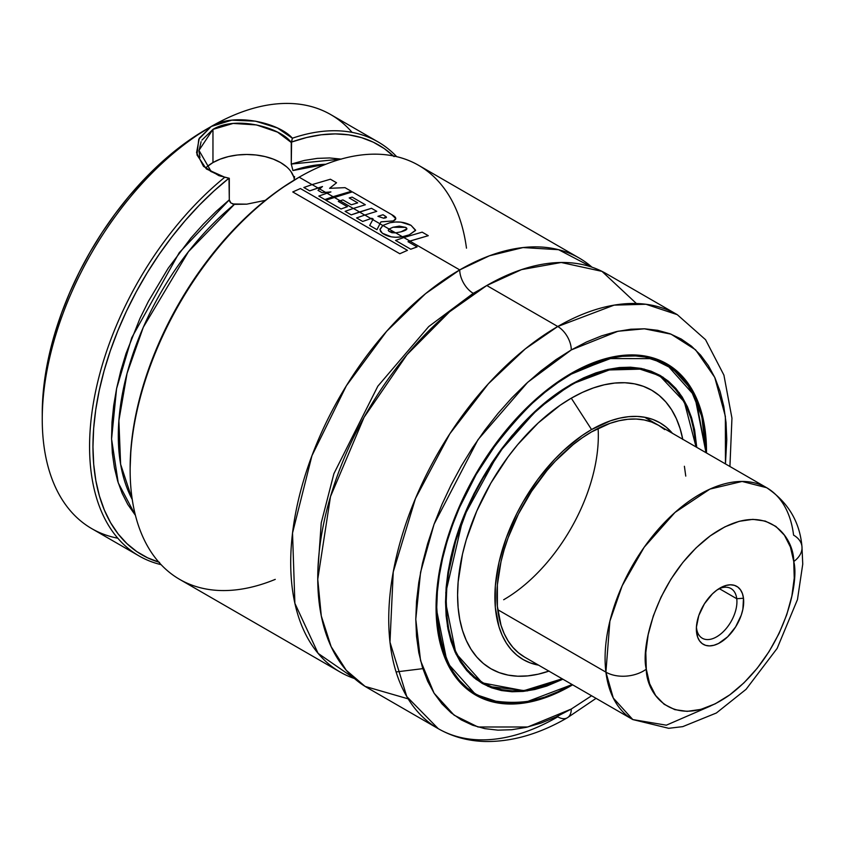 <?xml version="1.0" encoding="UTF-8"?>
<svg xmlns="http://www.w3.org/2000/svg" width="845" height="845" viewBox="0 0 845 845"><rect width="100%" height="100%" fill="white"/><g stroke="black" fill="none" stroke-linecap="round" stroke-linejoin="round"><path stroke-width="1.27" d="M459.733 269.904L489.435 255.792L523.023 247.564L558.556 249.687L591.996 267.2A239.029 138.01 -60 0 0 579.247 258.063A239.029 138.01 -60 0 0 459.733 269.904A19.118 11.038 -120 0 0 473.253 293.321A19.118 11.038 60 0 1 459.733 269.904L409.804 241.078L459.733 269.904L425.574 293.648L386.63 331.303L346.408 385.7L311.942 455.708L292.528 533.047L294.884 603.33L318.111 653.375L354.509 678.556A239.029 138.01 -60 0 1 340.218 672.081A239.029 138.01 -60 0 1 303.577 480.541A239.029 138.01 -60 0 1 459.733 269.904M479.875 289.666L473.253 293.321L428.7 326.582L377.842 386.186L333.902 473.654L321.237 522.875L317.9 570.217L321.237 522.875L333.902 473.654L377.842 386.186L428.7 326.582L473.253 293.321L479.875 289.666M199.969 157.603L198.955 151.065L201.11 141.664M201.913 140.122L212.961 129.38L212.961 162.567A47.806 27.6 0 0 0 206.085 167.585M159.547 562.369L147.664 557.848L136.742 551.563L126.866 543.557L118.12 533.913L110.589 522.696L104.336 510.01L99.414 495.962L95.855 480.668L93.7 464.264L92.961 446.878L93.637 428.679L95.738 409.804L99.245 390.422L104.125 370.691L110.325 350.781L117.804 330.87L126.496 311.118L136.33 291.705L147.22 272.777L159.061 254.503L171.778 237.054L185.245 220.556L199.346 205.166L213.965 191.002L228.984 178.189L229.301 199.832L229.301 178.284L224.791 177.239A239.029 138.01 120 0 0 93.172 404.385A239.029 138.01 120 0 0 161.099 564.661A239.029 138.01 -60 0 1 139.087 555.957A239.029 138.01 -60 0 1 96.731 386.218A239.029 138.01 -60 0 1 224.791 177.239L206.36 168.958L196.991 154.931L198.755 139.224L211.271 126.454A239.029 138.01 -60 0 1 352.08 132.38M220.946 176.278L210.225 171.06M229.703 201.469L229.301 199.832L230.854 202.948L229.703 201.469M230.875 202.969L234.392 204.374L246.761 204.163L265.277 200.371L246.761 204.163L232.502 203.951M378.116 141.939L330.786 114.614A239.029 138.01 120 0 0 211.271 126.454L231.794 120.159L255.549 121.173L277.371 127.975L292.391 138.21A239.029 138.01 -60 0 1 378.116 141.939A239.029 138.01 -60 0 1 396.664 156.652A239.029 138.01 120 0 0 292.391 138.21L291.588 142.044L306.608 137.513L321.227 134.788L335.328 133.901L348.795 134.851L361.502 137.629L373.353 142.213L384.243 148.562L394.076 156.631M294.166 179.552L294.567 176.542L294.166 179.552M292.93 170.553L325.779 164.268A205.567 118.68 120 0 0 292.94 170.563L291.271 164.057L341.126 159.082M579.247 258.063L418.676 165.356A239.029 138.01 120 0 0 299.162 177.196A239.029 138.01 -60 0 1 466.482 248.166M275.259 579.374A239.029 138.01 -60 0 1 130.141 469.957A239.029 138.01 -60 0 1 299.162 177.196L312.037 184.632L299.162 177.196A239.029 138.01 120 0 0 143.006 387.834A239.029 138.01 120 0 0 179.647 579.374L340.218 672.081M317.889 188.012L319.59 188.995L317.889 188.012M325.42 192.364L326.93 193.23L325.42 192.364M332.972 196.716L333.986 197.308L332.972 196.716M340.07 200.825L353.316 208.462L340.07 200.825M359.431 212L364.744 215.063L359.431 212M370.87 218.601L372.793 219.711L370.87 218.601M379.933 223.83L382.796 225.488L379.933 223.83M389.006 229.069L395.608 232.882L389.006 229.069M402.283 236.737L403.72 237.561L402.283 236.737M729.922 466.503L731.95 418.148L723.911 375.117L705.554 339.701L677.278 314.667L645.939 304.253L614.104 305.14L557.763 326.497L486.773 285.515L557.763 326.497A239.029 138.01 -60 0 1 677.278 314.667L606.287 273.674A239.029 138.01 120 0 0 486.773 285.515L449.572 311.784L407.005 354.668L364.068 417.314L330.501 496.564L317.752 579.279L321.29 615.952L331.145 646.678L346.249 670.265L365.114 686.415L408.146 698.847M571.283 349.925L617.97 331.251L644.376 328.8L671.067 334.155L695.572 349.809L714.733 377.345L725.369 416.353L725.454 463.916L726.784 439.706L726.035 422.532L723.795 406.392L720.088 391.446L714.944 377.821L708.427 365.663L700.579 355.08L691.485 346.175L681.239 339.035L669.937 333.722L657.674 330.31L644.587 328.8L630.793 329.233L616.428 331.589L601.619 335.856L586.525 341.982L571.283 349.925A19.118 11.038 -120 0 0 557.763 326.497A19.118 11.038 60 0 1 571.283 349.925L556.042 359.59L540.948 370.892L526.15 383.714L511.774 397.942L497.98 413.448L484.893 430.063L472.64 447.628L461.328 465.996L451.082 484.967L441.988 504.37L434.15 524.016L427.623 543.705L422.479 563.266L418.771 582.501L416.532 601.228L415.782 619.258L416.532 636.422L418.771 652.562L422.479 667.508L427.623 681.133L434.15 693.301L441.988 703.885L451.082 712.789L461.328 719.929L472.64 725.232L484.893 728.654L497.98 730.154L511.774 729.721L526.15 727.365L540.948 723.098L556.042 716.972L571.283 709.039A19.118 11.038 60 0 1 567.322 717.785A19.118 11.038 60 0 1 557.763 716.845A239.029 138.01 -60 0 1 438.249 728.675A239.029 138.01 -60 0 1 401.607 537.135A239.029 138.01 -60 0 1 557.763 326.497L525.294 348.879L488.378 383.767L449.836 433.781L415.455 498.539L393.242 571.938L389.978 642.137L406.783 696.576L438.249 728.675C452.318 736.713 467.813 740.98 484.724 741.487C511.669 741.994 539.194 734.094 567.322 717.785A19.118 11.038 -120 0 0 571.283 709.039L527.745 726.985L477.985 726.985L454.124 715.187L434.076 693.185L420.567 660.695L415.782 619.258L420.567 572.297L434.076 524.196L477.985 439.696L527.745 382.246L571.283 349.925M591.595 695.773L571.283 709.039L591.595 695.773M571.283 685.612A191.223 110.41 -60 0 1 475.672 695.086A191.223 110.41 -60 0 1 446.361 541.856A191.223 110.41 -60 0 1 571.283 373.342A191.223 110.41 -60 0 1 666.895 363.868A191.223 110.41 -60 0 1 706.494 452.973L705.85 436.485L703.906 422.447L700.685 409.445L696.206 397.604L690.534 387.031L683.711 377.821L675.81 370.078L666.895 363.868L657.061 359.262L646.404 356.284L635.028 354.974L623.029 355.354L610.534 357.403L597.668 361.111L584.539 366.445L571.283 373.342L558.027 381.75L544.909 391.573L532.033 402.727L519.538 415.106L507.549 428.584L496.163 443.023L485.505 458.307L475.672 474.277L466.757 490.776L458.856 507.644L452.033 524.724L446.361 541.856L441.893 558.862L438.671 575.582L436.717 591.87L436.073 607.544L436.717 622.469L438.671 636.507L441.893 649.509L446.361 661.35L452.033 671.933L458.856 681.133L466.757 688.876L475.672 695.086L485.505 699.702L496.163 702.67L507.549 703.98L519.538 703.6L532.033 701.551L544.909 697.843L558.027 692.509L572.635 684.82A191.223 110.41 -60 0 1 571.283 685.612M472.355 693.027A191.223 110.41 120 0 0 475.915 694.674M663.05 362.325A190.748 110.125 120 0 0 659.903 360.382L666.325 364.089L641.366 355.798L616.016 356.474L571.114 373.437A190.748 110.125 -60 0 1 666.325 364.089L694.759 396.03L705.828 451.61M571.283 374.124L609.065 358.565L652.224 358.65L672.895 368.99L690.228 388.193L701.825 416.522L705.828 452.593L705.174 436.949L703.241 422.986L700.03 410.047L695.583 398.259L689.942 387.739L683.151 378.581L675.292 370.881L666.42 364.702L656.639 360.107L646.034 357.15L634.711 355.851L622.776 356.22L610.343 358.269L597.531 361.956L584.476 367.258L571.283 374.124L570.945 373.543L571.283 374.124L558.101 382.489L545.036 392.26L532.234 403.361L519.802 415.677L507.866 429.08L496.543 443.456L476.147 474.552L459.416 507.75L452.635 524.745L446.984 541.793L442.537 558.714L439.326 575.35L437.393 591.553L436.749 607.154L437.393 622.004L439.326 635.968L442.537 648.907L446.984 660.695L452.635 671.215L459.416 680.373L467.285 688.083L476.147 694.252L485.938 698.847L496.543 701.804L507.866 703.103L519.802 702.734L532.234 700.695L545.036 696.998L558.101 691.696L571.283 684.83C547.898 700.41 520.995 705.586 490.565 700.368C457.905 692.245 439.97 661.17 436.749 607.154C436.21 554.721 461.666 492.318 490.565 451.8C520.995 411.441 547.898 385.552 571.283 374.124M571.283 384.274L558.957 392.091L546.757 401.227L534.779 411.599L512.007 435.64L501.423 449.075L491.505 463.292L474.077 493.48L466.725 509.176L455.106 540.99L450.945 556.802L447.956 572.361L446.139 587.497L445.537 602.084L446.139 615.963L447.956 629.018L450.945 641.101L455.106 652.118L460.388 661.962L466.725 670.518L474.077 677.722L482.368 683.489L491.505 687.788L501.423 690.545L512.007 691.759L523.161 691.411L534.779 689.509L546.757 686.055L562.897 679.2L527.206 690.925L488.125 686.415L470.316 674.321L456.12 654.284L447.491 626.494L445.801 592.556L463.123 517.858L498.444 453.173L537.325 409.276L571.283 384.274L583.61 377.852L595.82 372.899L607.787 369.445L619.406 367.543L630.56 367.195L641.154 368.409L651.062 371.177L660.209 375.465L668.49 381.243L675.842 388.436L682.19 397.002L687.46 406.836L691.622 417.852L694.622 429.947L696.755 447.354L691.199 416.5L679.348 392.83L662.966 377.155L644.038 369.043L605.21 370.068L571.283 384.274L612.963 368.578L636.486 367.976L659.628 375.687L684.323 401.903L696.058 446.952A177.365 102.403 -60 0 0 659.628 375.687C635.081 362.294 605.601 365.23 571.188 384.496L570.945 384.464M475.841 679.179L482.263 682.887L523.784 690.703L562.2 678.799A176.88 102.129 -60 0 1 482.844 682.665L491.938 686.932L501.793 689.678L512.323 690.893L523.425 690.545L534.98 688.643L546.884 685.221L562.168 678.778A177.365 102.403 -60 0 1 482.263 682.887L455.888 653.322L445.537 601.883M479.115 680.933A177.365 102.403 120 0 0 482.59 682.517M570.755 384.739L571.283 385.056A176.88 102.129 -60 0 1 659.723 376.289A176.88 102.129 -60 0 1 696.026 446.931L693.956 430.475L690.978 418.455L686.837 407.491L681.588 397.71L675.282 389.196L667.972 382.035L659.723 376.289L650.629 372.022L640.774 369.276L630.243 368.061L619.153 368.409L607.597 370.311L595.683 373.743L570.755 384.739M656.28 374.451A176.88 102.129 120 0 0 652.963 372.391A176.88 102.129 120 0 0 652.9 372.349L659.723 376.289M682.76 439.273A160.793 92.834 120 0 0 571.283 398.185L591.563 429.556A136.721 78.944 -60 0 1 672.43 433.305L666.304 427.221L659.934 422.785L652.9 419.479L645.284 417.356L637.141 416.416L628.564 416.691L619.628 418.159L610.428 420.81L591.563 429.556L571.283 398.185A160.793 92.834 120 0 0 458.148 581.814A160.793 92.834 120 0 0 548.901 671.12M524.639 657.114A133.859 77.286 -60 0 1 504.116 549.852A133.859 77.286 -60 0 1 591.563 431.89A133.859 77.286 -60 0 1 658.498 425.267L651.611 422.035L644.154 419.954L636.19 419.036L627.793 419.3L619.047 420.736L610.037 423.334L591.563 431.89L582.289 437.773L573.1 444.65L555.345 461.127L546.947 470.559L531.526 491.367L518.397 514.098L508.088 537.864L504.116 549.852L500.99 561.756L497.378 584.856L497.378 606.287L500.99 625.205L504.116 633.496L508.088 640.901L512.873 647.344L518.397 652.762L524.639 657.114L632.81 719.57A133.859 77.286 -60 0 1 605.907 672.145A28.688 18.59 -7 0 0 646.298 669.177C640.478 648.083 655.836 576.765 710.275 535.846C764.978 497.092 793.867 536.11 793.751 561.534A28.688 18.59 -7 0 0 801.947 546.398A28.688 18.59 173 0 1 793.751 561.534C799.571 582.627 784.202 653.935 729.774 694.854C675.07 733.608 646.182 694.59 646.298 669.177A28.688 18.59 173 0 1 605.907 672.145A133.859 77.286 -60 0 1 657.854 529.815A133.859 77.286 -60 0 1 766.668 487.713L742.09 481.449L709.906 489.107L675.007 512.429L644.165 547.254L622.184 585.765L609.889 621.159L605.907 672.145L497.737 609.689L605.907 672.145L613.29 698.054L632.81 719.57L666.335 725.19L710.497 706.019M117.782 538.202A239.029 138.01 -60 0 1 42.25 419.204A239.029 138.01 -60 0 1 211.271 126.454L190.136 139.573L174.218 151.487L158.606 165.018L143.46 180.017L128.915 196.357L115.11 213.88L102.192 232.407L90.267 251.768L79.462 271.773L69.881 292.222L61.611 312.935L54.735 333.701L49.306 354.319L45.398 374.599L43.042 394.34L42.25 413.353A231.857 133.869 120 0 1 206.201 129.38L211.271 126.454A239.029 138.01 120 0 0 55.115 337.092A239.029 138.01 120 0 0 91.756 528.632L139.087 555.957M503.673 599.739A133.859 77.286 120 0 0 598.102 428.383M538.571 665.152L530.237 662.892L523.203 659.596L516.834 655.16L511.183 649.625L506.303 643.045L502.247 635.482L499.046 627.011L495.35 607.682L495.35 585.796L499.046 562.2L506.303 537.79L516.834 513.517L523.203 501.719L537.853 479.379L554.573 459.405L563.499 450.565L582.089 435.555L591.563 429.556A136.721 78.944 -60 0 0 498.93 562.738A136.721 78.944 -60 0 0 538.571 665.152M685.76 476.094L684.397 466.271M664.73 429.609L658.498 425.267M482.844 682.665L474.605 676.919L467.285 669.758L460.979 661.244L455.73 651.463L451.6 640.51L448.611 628.479L446.815 615.498L446.213 601.693L446.815 587.19L448.611 572.128L455.73 540.927L467.285 509.281L474.605 493.681L482.844 478.418L501.793 449.508L512.323 436.147L534.98 412.233L546.884 401.914L559.031 392.83L571.283 385.056A176.88 102.129 -60 0 0 455.73 540.927A176.88 102.129 -60 0 0 482.844 682.665L476.084 678.757A176.88 102.129 120 0 1 476.02 678.725L476.084 678.757M682.802 439.484L680.088 428.552L676.327 418.592L671.564 409.698L665.828 401.956L659.174 395.449L651.685 390.221L643.415 386.345L634.458 383.841L624.888 382.743L614.801 383.06L604.291 384.792L593.465 387.908L582.427 392.386L571.283 398.185L560.14 405.251L538.276 422.901L517.689 444.639L508.12 456.786L490.892 483.055L476.749 511.119L466.239 539.881L462.479 554.183L458.138 581.941L457.589 595.123L458.138 607.671L459.775 619.469L462.479 630.402L466.239 640.362L471.014 649.256L476.749 656.998L483.393 663.515L490.892 668.733L499.152 672.609L508.12 675.113L517.689 676.211L527.776 675.894L538.276 674.173L549.102 671.046M659.47 376.141A177.365 102.403 120 0 0 656.364 373.934M571.97 684.439L571.283 684.83M436.073 607.354L447.195 662.67L475.577 694.474L500.589 702.776L525.991 702.079L570.945 685.031A190.748 110.125 -60 0 1 475.577 694.474A190.748 110.125 -60 0 1 436.073 607.354M666.663 364.29A191.223 110.41 120 0 0 663.452 362.019M636.391 303.513L601.989 271.372L561.196 262.489L521.534 269.618L486.773 285.515A239.029 138.01 120 0 0 330.617 496.152A239.029 138.01 120 0 0 367.258 687.693L438.249 728.675M299.162 177.196L297.472 178.179A236.642 136.626 120 0 0 130.141 468.003L130.943 448.6L133.352 428.447L137.344 407.755L142.879 386.704L149.903 365.515L158.342 344.369L168.123 323.498L179.151 303.08L191.319 283.318L204.511 264.411L218.591 246.529L233.442 229.851L248.895 214.535L264.823 200.74L281.068 188.572L299.162 177.196M234.392 204.374A205.567 118.68 120 0 0 132.253 499.479L120.613 464.232L118.881 420.662L127.067 373.353L143.333 327.195L188.446 251.683L234.392 204.374M135.432 515.355L118.226 482.844L111.572 439.02L116.578 388.637L131.746 337.715L179.246 252.687L229.301 199.832L216.13 211.419L203.318 224.168L190.981 237.973L168.166 268.266L148.424 301.306L139.932 318.502L126.021 353.548L120.729 371.092L116.61 388.468L113.695 405.515L112.005 422.099L111.561 438.08L112.364 453.311L114.413 467.686L117.677 481.069L122.145 493.353L127.775 504.433L135.432 515.355M341.338 159.124L329.592 157.952L317.255 158.385L304.453 160.423L291.271 164.057L291.588 142.044A236.642 136.626 -60 0 1 393.326 155.934M158.807 562.147A236.642 136.626 -60 0 1 97.428 399.579A236.642 136.626 -60 0 1 228.984 178.189L218.876 175.644L203.508 166.37L196.547 152.702L199.314 138.157L211.292 126.444C234.266 112.195 279.22 122.905 292.391 138.21L291.261 142.509L291.271 164.374M277.582 132.158L291.271 142.499C280.434 127.479 235.956 115.364 212.961 129.38L233.125 123.433L256.489 124.933L277.582 132.158M294.282 179.066A47.806 27.6 0 0 0 262.626 156.04A47.806 27.6 0 0 0 212.961 162.567L212.961 129.38L198.966 150.378L211.313 171.788M207.014 166.75L212.961 162.567L220.207 159.135L228.467 156.578L237.434 155.005L246.761 154.477L256.088 155.005L265.055 156.578L273.326 159.135L280.572 162.567L286.518 166.75M290.933 171.514L293.648 176.689M318.797 196.072L324.86 199.578L333.057 196.695L327.015 193.199L318.797 196.072L324.86 199.578L351.33 191.297L345.024 187.653L351.33 191.297L333.057 196.695L327.015 193.199L318.797 196.072M318.005 190.368L321.977 192.66L325.547 192.354L319.642 188.942L318.005 190.368L321.977 192.66L330.913 191.931L327.015 193.199L330.913 191.931L325.547 192.354L319.642 188.942L318.005 190.368M303.851 187.495L309.682 190.864L317.974 187.981L312.122 184.601L303.851 187.495L309.682 190.864L322.494 186.534L319.642 188.942L322.494 186.534L317.974 187.981L312.122 184.601L303.851 187.495M345.024 187.653L329.582 188.319L336.542 182.752L330.416 179.225L336.542 182.752L329.582 188.319L345.024 187.653M330.416 179.225L312.122 184.601L330.416 179.225M369.666 225.467L376.954 229.682L379.965 223.767L372.825 219.647L369.666 225.467L376.954 229.682L380.968 221.855L393.379 220.894L395.756 218.612L391.731 214.641L352.333 191.878L325.8 200.191L341.031 208.99L347.411 206.687L338.275 201.416L340.165 200.793L334.071 197.276L325.8 200.191L341.031 208.99L347.411 206.687L338.275 201.416L342.912 199.906L351.351 204.775L357.71 202.863L349.207 197.952L357.71 202.863L351.351 204.775L342.912 199.906L340.165 200.793L334.071 197.276L352.333 191.878L391.731 214.641C396.485 217.197 397.034 219.277 393.379 220.894L380.968 221.855L379.965 223.767L372.825 219.647L369.666 225.467M356.579 217.936L362.685 221.464L370.955 218.57L364.829 215.031L356.579 217.936L362.685 221.464L371.832 218.274L373.173 219.024L372.825 219.647L373.173 219.024L370.955 218.57L364.829 215.031L356.579 217.936M345.109 211.345L351.235 214.873L359.516 211.968L353.4 208.43L345.109 211.345L351.235 214.873L371.483 208.292L376.764 211.345L364.829 215.031L376.764 211.345L371.483 208.292L359.516 211.968L353.4 208.43L345.109 211.345M383.017 214.746L377.916 216.32L383.725 218.232L385.964 216.584L383.017 214.746L385.964 216.584L385.964 217.767L383.725 218.232L377.916 216.32L383.017 214.746M386.492 217.292L385.964 216.584M349.207 197.952L352.133 197.117L365.357 204.754L353.4 208.43L365.357 204.754L352.133 197.117L349.207 197.952M402.4 236.727L395.724 232.871L391.9 232.724L388.953 231.329L388.225 230.178L389.07 229.027L382.848 225.435L379.975 229.28L380.514 231.393L382.352 233.22L391.372 236.853L395.777 237.276L402.4 236.727L409.307 234.815L415.603 230.178L411.04 225.351C404.692 221.992 397.636 221.126 389.862 222.753L382.848 225.435L379.965 229.65L382.352 233.22C387.76 236.885 394.435 238.047 402.4 236.727L409.307 234.815L415.56 230.474L411.04 225.351L400.984 222.15L395.302 222.003L389.862 222.753L382.848 225.435L389.07 229.027L388.225 230.262L388.953 231.329L395.724 232.871L401.069 231.805L406.889 228.784L405.589 227.368L392.967 227.263L389.07 229.027L392.967 227.263L399.273 226.122L405.589 227.368C408.293 228.752 406.783 230.231 401.069 231.805L395.724 232.871L402.4 236.727M417.103 246.92L408.019 241.681L409.899 241.057L403.804 237.54L395.544 240.434L410.754 249.222L417.103 246.92L410.754 249.222L395.544 240.434L403.804 237.54L409.899 241.057L428.278 235.681L422.151 232.143L403.804 237.54L422.151 232.143L428.278 235.681L408.019 241.681L417.103 246.92M300.408 188.541L292.761 191.952L399.801 253.743L407.47 250.342L300.408 188.541L407.47 250.342L399.801 253.743L292.761 191.952L300.408 188.541M736.755 598.725A28.688 16.562 -60 0 1 725.623 629.219A28.688 16.562 -60 0 1 702.301 638.239A28.688 16.562 -60 0 1 696.534 628.078A28.688 16.562 120 0 0 719.306 635.081A28.688 16.562 120 0 0 736.755 598.725L743.484 598.228A33.462 19.319 -60 0 1 723.13 640.647A33.462 19.319 -60 0 1 696.565 632.472L696.534 628.078L697.621 637.088L699.533 640.859L702.237 643.647L705.628 645.348L709.568 645.897L713.909 645.274L718.493 643.499L727.64 636.824L735.636 626.874L741.255 615.171L742.882 609.213L743.484 598.228L742.428 593.623L740.516 589.852L737.812 587.064L734.421 585.353L730.481 584.803L726.14 585.427L716.919 590.053L712.409 593.877L704.413 603.826L698.794 615.54L696.407 627.212L696.565 632.472A33.462 19.319 -60 0 1 696.364 629.018A33.462 19.319 -60 0 1 720.024 588.025A33.462 19.319 -60 0 1 743.484 598.228L736.755 598.725A28.688 16.562 120 0 0 718.271 589.113A28.688 16.562 -60 0 1 730.988 588.564A28.688 16.562 -60 0 1 736.755 598.725L719.306 588.648L736.755 598.725M632.81 719.57L668.701 728.305L682.749 726.637L716.37 713L746.072 689.319L777.157 648.368L797.469 599.58L802.75 564.111L801.937 546.335C799.708 521.608 787.952 502.067 766.668 487.713A133.859 77.286 -60 0 1 793.582 535.138A28.688 18.59 173 0 1 801.947 546.398M793.751 561.534L794.237 578.075L791.871 596.052L786.737 614.769L779.048 633.518L769.087 651.558L757.247 668.215L743.97 682.834L729.774 694.854L715.197 703.832L700.811 709.399L687.165 711.363L674.785 709.631L664.138 704.276L655.635 695.498L649.615 683.647L646.298 669.177L645.812 652.625L648.178 634.648L653.312 615.931L661.001 597.193L670.962 579.142L682.802 562.495L696.079 547.877L710.275 535.846L724.852 526.868L739.238 521.302L752.884 519.348L765.264 521.08L775.911 526.435L784.413 535.202L790.434 547.053L793.751 561.534M696.428 626.948A28.688 16.562 120 0 0 696.534 628.078A28.688 16.562 -60 0 1 696.428 626.948M396.094 671.944L422.838 668.638M567.322 717.785L596.063 698.35M469.155 690.766L475.577 694.474C502.268 708.966 534.135 705.828 571.188 685.052L572.107 684.513M705.966 452.666L695.847 398.238L683.288 378.211L666.325 364.089M482.263 682.887C449.213 661.086 438.724 619.448 450.786 557.985C465.299 489.244 516.992 414.789 571.188 384.496M130.141 469.957L130.141 468.003M42.25 419.204L42.25 413.353M644.566 417.219L766.668 487.713"/></g></svg>
